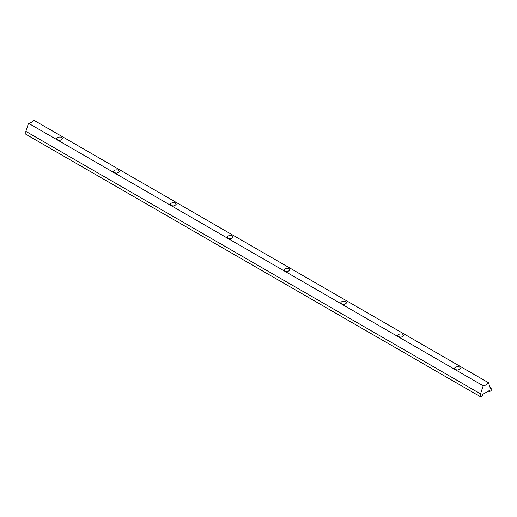 <?xml version="1.0" encoding="UTF-8"?>
<svg xmlns="http://www.w3.org/2000/svg" width="517" height="517" viewBox="0 0 517 517"><rect width="100%" height="100%" fill="white"/><g stroke="black" fill="none" stroke-linecap="round" stroke-linejoin="round"><path stroke-width="0.78" d="M459.51 366.934L460.376 368.35C458.411 370.54 456.446 370.54 454.482 368.35C455.244 366.921 456.925 366.45 459.51 366.934M345.841 301.301L346.7 302.723C344.736 304.914 342.771 304.914 340.806 302.723C341.575 301.295 343.249 300.816 345.841 301.301M232.165 235.674L233.031 237.096C231.067 239.287 229.102 239.287 227.137 237.096C227.9 235.662 229.58 235.19 232.165 235.674M118.496 170.048L119.356 171.47C117.391 173.66 115.427 173.66 113.462 171.47C114.231 170.035 115.905 169.563 118.496 170.048M488.5 382.729L33.805 120.215A8.576 4.95 120 0 1 28.5 123.279L483.195 385.792A8.576 4.95 120 0 0 488.5 382.729L490.394 388.467L491.15 388.034L491.15 390.658L489.379 391.679L489.379 390.509L482.309 394.594L482.309 395.763L480.539 396.785L480.539 393.896L483.195 385.792M175.328 202.858L176.194 204.28C174.229 206.47 172.264 206.47 170.3 204.28C171.062 202.851 172.743 202.38 175.328 202.858M289.003 268.491L289.863 269.906C287.898 272.104 285.933 272.104 283.969 269.906C284.738 268.478 286.412 268.006 289.003 268.491M402.672 334.118L403.538 335.539C401.573 337.73 399.609 337.73 397.644 335.539C398.407 334.105 400.087 333.633 402.672 334.118M61.659 137.231L62.518 138.653C60.554 140.844 58.589 140.844 56.624 138.653C57.393 137.225 59.067 136.746 61.659 137.231M480.539 393.896L25.85 131.383L28.5 123.279M480.539 396.785L25.85 134.271L25.85 131.383M489.379 391.679L488.371 391.091M491.15 388.034L490.032 387.388"/></g></svg>

